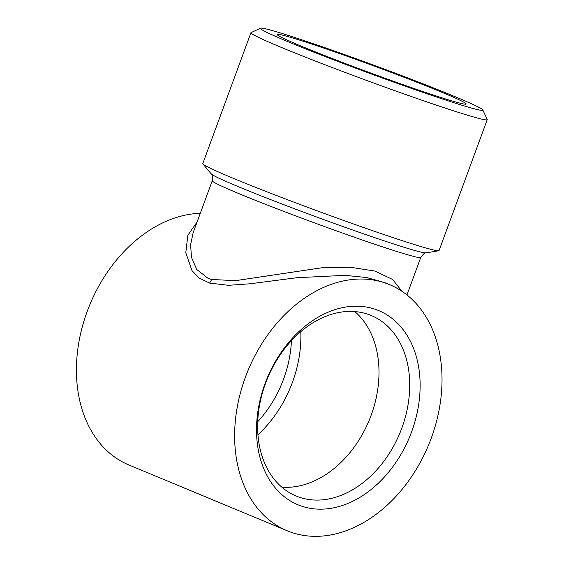 <?xml version="1.0" encoding="UTF-8"?>
<svg xmlns="http://www.w3.org/2000/svg" width="564" height="564" viewBox="0 0 564 564"><rect width="100%" height="100%" fill="white"/><g stroke="black" fill="none" stroke-linecap="round" stroke-linejoin="round"><path stroke-width="0.85" d="M257.734 421.703A97.748 71.621 112.6 0 0 283.629 378.973A97.748 71.621 112.6 0 0 291.419 340.663M257.959 434.71A104.41 76.507 112.6 0 0 292.462 382.237A104.41 76.507 112.6 0 0 300.795 331.653M281.824 487.162A97.748 71.621 112.6 0 0 371.112 415.337A97.748 71.621 112.6 0 0 354.812 311.575M265.524 383.393A97.748 71.621 112.6 0 0 296.156 496.01A97.748 71.621 112.6 0 0 401.822 428.104A97.748 71.621 112.6 0 0 371.19 315.487A97.748 71.621 112.6 0 0 265.524 383.393M265.017 383.64A105.151 77.049 112.6 0 0 302.043 506.296A105.151 77.049 112.6 0 0 411.635 431.728A105.151 77.049 112.6 0 0 374.609 309.072A105.151 77.049 112.6 0 0 265.017 383.64M441.859 92.277A100.709 3.87 20.2 0 0 336.68 52.572A100.709 3.87 20.2 0 0 277.15 34.637A100.709 3.87 20.2 0 0 301.43 46.213A100.709 3.87 20.2 0 0 403.211 84.727A100.709 3.87 20.2 0 0 466.04 104.136A100.709 3.87 20.2 0 0 441.859 92.277M454.246 96.338A118.482 4.547 -159.8 0 1 482.812 109.959A118.482 4.547 -159.8 0 1 412.785 88.858A118.482 4.547 -159.8 0 1 289.043 42.152A118.482 4.547 -159.8 0 1 260.596 28.2A118.482 4.547 -159.8 0 1 334.508 51.035A118.482 4.547 -159.8 0 1 454.246 96.338M482.812 109.959L487.211 119.448A125.885 4.836 -159.8 0 1 487.233 119.66A125.885 4.836 -159.8 0 1 410.677 96.289A125.885 4.836 -159.8 0 1 281.323 47.397A125.885 4.836 -159.8 0 1 250.945 32.719A125.885 4.836 -159.8 0 1 251.1 32.578L260.596 28.2M250.945 32.719L202.793 163.595A125.885 4.836 20.2 0 0 202.948 163.99A125.885 4.836 20.2 0 0 233.172 178.273A125.885 4.836 20.2 0 0 358.824 225.854A125.885 4.836 20.2 0 0 438.707 250.733A125.885 4.836 20.2 0 0 439.081 250.529L487.233 119.66M212.268 180.734C212.586 176.243 212.212 173.931 211.14 173.804A114.781 4.406 -159.8 0 0 238.706 186.825A114.781 4.406 -159.8 0 0 353.268 230.211A114.781 4.406 -159.8 0 0 426.102 252.898C425.207 252.298 423.423 253.814 420.758 257.445A111.073 4.265 -159.8 0 1 353.212 236.824A111.073 4.265 -159.8 0 1 239.073 193.685A111.073 4.265 -159.8 0 1 212.268 180.734L193.163 232.664L190.597 244.67L191.485 257.431L196.787 269.522L207.961 278.242L211.493 279.469L235.512 280.668L321.48 267.815L350.068 267.223L374.884 271.044L392.643 279.476L401.822 291.2M389.491 284.601A133.294 97.664 -67.4 0 1 431.256 438.165A133.294 97.664 -67.4 0 1 287.168 530.766A133.294 97.664 -67.4 0 1 245.396 377.203A133.294 97.664 -67.4 0 1 389.491 284.601L384.634 282.585L366.769 277.558L345.069 275.345L297.059 277.699L250.092 283.777L228.427 285.313L209.519 283.05L199.148 278.031L192 270.649L185.782 252.686L187.847 235.258L197.097 221.962M200.291 213.298A133.294 97.664 112.6 0 0 87.187 311.434A133.294 97.664 112.6 0 0 128.952 464.997L287.168 530.766M209.519 283.05A7.402 5.182 106.4 0 0 211.493 279.469M420.758 257.445L406.954 294.951M426.102 252.898L438.707 250.733M211.14 173.804L202.948 163.99"/></g></svg>
